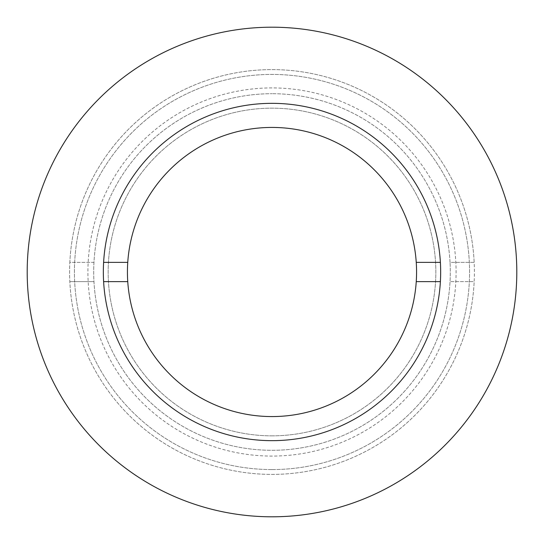 <?xml version="1.0" encoding="UTF-8"?>
<svg xmlns="http://www.w3.org/2000/svg" width="544" height="544" viewBox="0 0 544 544"><rect width="100%" height="100%" fill="white"/><g stroke="black" fill="none" stroke-linecap="round" stroke-linejoin="round"><path stroke-width="0.41" stroke-dasharray="2.72 2.04" d="M272 127.432A144.568 144.568 0 0 0 127.432 272A144.568 144.568 0 0 0 272 416.568A144.568 144.568 0 0 0 416.568 272A144.568 144.568 0 0 0 272 127.432M272 87.917A184.083 184.083 0 0 0 87.917 272A184.083 184.083 0 0 0 272 456.083A184.083 184.083 0 0 0 456.083 272A184.083 184.083 0 0 0 272 87.917A184.083 184.083 0 0 0 87.917 272A184.083 184.083 0 0 0 272 456.083A184.083 184.083 0 0 0 456.083 272A184.083 184.083 0 0 0 272 87.917M93.962 262.364A178.296 178.296 0 0 0 272 450.296A178.296 178.296 0 0 0 450.038 262.364L474.164 262.364A202.395 202.395 0 0 0 272 69.605A202.395 202.395 0 0 0 69.605 272A202.395 202.395 0 0 0 272 474.395A202.395 202.395 0 0 0 474.395 272A202.395 202.395 0 0 0 272 69.605A202.395 202.395 0 0 0 69.836 262.364L93.962 262.364A178.296 178.296 0 0 1 272 93.704A178.296 178.296 0 0 0 93.704 272A178.296 178.296 0 0 0 272 450.296A178.296 178.296 0 0 0 450.296 272A178.296 178.296 0 0 0 272 93.704A178.296 178.296 0 0 1 450.038 262.364L474.164 262.364A202.395 202.395 0 0 1 474.164 281.636L450.038 281.636L474.164 281.636A202.395 202.395 0 0 1 272 474.395A202.395 202.395 0 0 1 69.836 262.364L93.962 262.364M272 469.574A197.574 197.574 0 0 0 469.574 272A197.574 197.574 0 0 0 272 74.426A197.574 197.574 0 0 0 74.426 272A197.574 197.574 0 0 0 272 469.574A197.574 197.574 0 0 0 469.574 272A197.574 197.574 0 0 0 272 74.426A197.574 197.574 0 0 0 74.426 272A197.574 197.574 0 0 0 272 469.574M272 516.8A244.8 244.8 0 0 0 516.8 272A244.8 244.8 0 0 0 272 27.2A244.8 244.8 0 0 0 27.2 272A244.8 244.8 0 0 0 272 516.8M272 435.839A163.839 163.839 0 0 0 435.839 272A163.839 163.839 0 0 0 272 108.161A163.839 163.839 0 0 0 108.161 272A163.839 163.839 0 0 0 272 435.839A163.839 163.839 0 0 0 435.839 272A163.839 163.839 0 0 0 272 108.161A163.839 163.839 0 0 0 108.161 272A163.839 163.839 0 0 0 272 435.839M272 440.66A168.66 168.66 0 0 0 440.66 272A168.66 168.66 0 0 0 272 103.34A168.66 168.66 0 0 0 103.34 272A168.66 168.66 0 0 0 272 440.66M93.962 281.636L69.836 281.636L93.962 281.636M103.612 281.636L127.752 281.636M103.612 262.364L127.752 262.364M416.248 262.364L440.388 262.364M416.248 281.636L440.388 281.636"/><path stroke-width="0.82" d="M127.752 281.636A144.568 144.568 0 0 0 272 416.568A144.568 144.568 0 0 0 416.248 281.636L440.388 281.636A168.66 168.66 0 0 0 272 103.34A168.66 168.66 0 0 0 103.612 281.636L127.752 281.636A144.568 144.568 0 0 1 127.752 262.364L103.612 262.364M440.388 262.364L416.248 262.364A144.568 144.568 0 0 0 272 127.432A144.568 144.568 0 0 0 127.752 262.364M272 516.8A244.8 244.8 0 0 0 516.8 272A244.8 244.8 0 0 0 272 27.2A244.8 244.8 0 0 0 27.2 272A244.8 244.8 0 0 0 272 516.8M103.612 281.636A168.66 168.66 0 0 0 272 440.66A168.66 168.66 0 0 0 440.388 281.636M416.248 262.364A144.568 144.568 0 0 1 416.248 281.636"/></g></svg>
